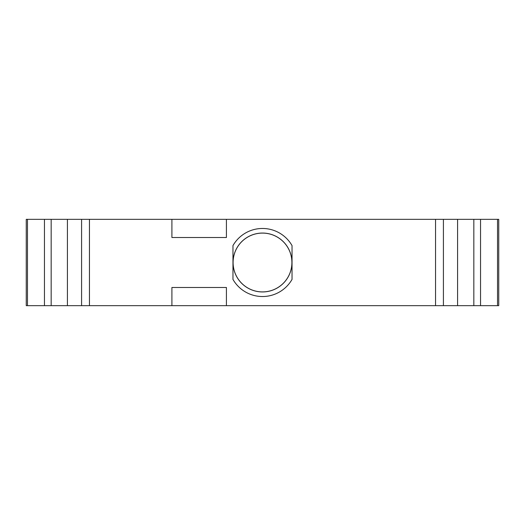 <?xml version="1.0" encoding="UTF-8"?>
<svg xmlns="http://www.w3.org/2000/svg" width="525" height="525" viewBox="0 0 525 525"><rect width="100%" height="100%" fill="white"/><g stroke="black" fill="none" stroke-linecap="round" stroke-linejoin="round"><path stroke-width="0.79" d="M262.5 233.054A29.446 29.446 0 0 0 233.054 262.5A29.446 29.446 0 0 0 262.5 291.946A29.446 29.446 0 0 0 291.946 262.5A29.446 29.446 0 0 0 262.5 233.054M232.969 245.588A34.033 34.033 0 0 1 292.031 245.588L292.031 279.412A34.033 34.033 0 0 1 232.969 279.412L232.969 245.588M262.5 291.907A29.407 29.407 0 0 0 291.907 262.5A29.407 29.407 0 0 0 262.5 233.093A29.407 29.407 0 0 0 233.093 262.5A29.407 29.407 0 0 0 262.5 291.907M497.529 305.662L497.529 219.338L498.75 219.338L498.75 305.662L457.583 305.662L457.583 219.338L226.419 219.338L226.419 237.51L171.905 237.51L226.419 237.51L226.419 219.338L171.905 219.338L171.905 237.51L171.905 219.338L26.25 219.338L26.25 305.662L27.471 305.662L27.471 219.338M457.583 305.662L226.419 305.662L226.419 287.49L226.419 305.662L171.905 305.662L171.905 287.49L171.905 305.662L27.471 305.662M232.969 262.5L232.969 279.412M226.419 287.49L171.905 287.49L226.419 287.49M457.583 219.338L497.529 219.338M51.168 305.662L51.168 219.338M44.454 305.662L44.454 219.338M480.546 305.662L480.546 219.338M473.832 305.662L473.832 219.338M67.417 305.662L67.417 219.338M89.453 305.662L89.453 219.338M435.547 305.662L435.547 219.338M443.415 305.662L443.415 219.338M81.585 305.662L81.585 219.338"/></g></svg>
